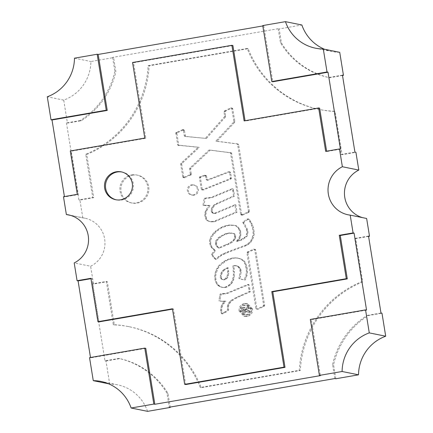 <?xml version="1.0" encoding="UTF-8"?>
<svg xmlns="http://www.w3.org/2000/svg" width="433" height="433" viewBox="0 0 433 433"><rect width="100%" height="100%" fill="white"/><g stroke="black" fill="none" stroke-linecap="round" stroke-linejoin="round"><path stroke-width="0.32" stroke-dasharray="2.17 1.62" d="M121.803 171.977A14.202 13.975 101.5 0 1 121.738 199.981A14.202 13.975 101.5 0 1 116.147 199.797M192.533 185.048A5.142 5.055 101.5 0 1 198.411 190.184A5.142 5.055 101.5 0 1 192.328 195.148A5.142 5.055 101.5 0 1 192.533 185.048M193.178 194.974A5.142 5.055 -78.5 0 0 193.383 184.875A5.142 5.055 -78.5 0 0 187.3 189.838A5.142 5.055 -78.5 0 0 193.178 194.974M132.633 175.132A14.202 13.975 101.5 0 1 148.882 189.324A14.202 13.975 101.5 0 1 132.07 203.045A14.202 13.975 101.5 0 1 132.633 175.132M131.637 174.927A14.202 13.975 101.5 0 1 147.891 189.124A14.202 13.975 101.5 0 1 131.075 202.844A14.202 13.975 101.5 0 1 131.637 174.927M229.025 244.093L219.401 248.136L217.718 246.729L216.603 244.656L216.624 241.365L219.022 238.231L221.923 236.142L225.008 234.48L228.413 233.436L231.947 233.165L234.48 233.631L235.541 235.373L235.498 238.551L232.597 241.998L229.025 244.093L228.029 243.887L229.874 242.891L230.87 243.092M229.874 242.891L233.051 240.412L234.502 238.35L234.545 235.173L233.484 233.43L229.16 232.932L225.696 233.641L219.407 236.883L218.026 238.031L215.629 241.165L215.607 244.456L216.722 246.529L218.405 247.936L225.29 244.932L226.286 245.132M225.29 244.932L228.029 243.887M231.601 241.798L232.597 241.998M233.051 240.412L234.047 240.618M233.993 239.346L234.989 239.546M234.502 238.35L235.498 238.551M234.67 237.3L235.666 237.506M234.724 236.272L235.72 236.478M234.545 235.173L235.541 235.373M234.058 234.237L235.054 234.437M233.484 233.43L234.48 233.631M230.951 232.959L231.947 233.165M229.16 232.932L230.15 233.133M227.417 233.235L228.413 233.436M225.696 233.641L226.692 233.847M224.013 234.275L225.008 234.48M220.933 235.942L221.923 236.142M219.407 236.883L220.402 237.089M218.026 238.031L219.022 238.231M216.901 239.357L217.896 239.563M215.629 241.165L216.624 241.365M215.358 242.231L216.354 242.431M215.428 243.351L216.424 243.557M215.607 244.456L216.603 244.656M216.002 245.516L216.998 245.722M216.722 246.529L217.718 246.729M218.405 247.936L219.401 248.136M339.726 52.333A41.195 40.529 101.5 0 1 331.949 51.538A41.195 40.529 101.5 0 1 324.474 49.232M342.514 75.494L329.637 77.724A77.567 76.316 101.5 0 1 281.434 42.91L279.171 28.919L301.866 24.99M342.454 75.131L328.642 77.523A77.567 76.316 101.5 0 1 280.438 42.71L278.175 28.719L279.171 28.919M278.175 28.719L112.602 57.383L113.598 57.584L90.903 61.513A41.195 40.529 101.5 0 1 63.721 100.12L67.445 123.118L81.263 120.726A77.567 76.316 101.5 0 0 115.865 71.58L113.598 57.584M74.476 58.179L90.903 61.513M262.744 25.579L263.735 25.78L262.799 25.942M232.884 45.508L133.553 62.709L145.791 138.273L71.272 151.177L78.297 194.552L64.479 196.945L63.483 196.744M319.646 108.169L245.121 121.072L245.062 120.71M340.484 149.158L326.671 151.55L326.612 151.187M263.735 25.78L272.801 81.756M64.42 196.582L64.479 196.945M172.507 309.151L173.444 308.989L185.681 384.558M90.957 278.679L91.893 278.516L98.919 321.892M90.486 357.506L90.546 357.869L89.55 357.669M145.759 348.311L90.546 357.869M366.551 310.082L311.332 319.641L320.398 375.617M335.829 378.756L333.562 364.759A77.567 76.316 101.5 0 1 368.164 315.614L381.982 313.221M334.833 378.55L332.566 364.559L333.562 364.759M332.566 364.559A77.567 76.316 101.5 0 1 367.168 315.408L368.164 315.614M367.168 315.408L380.986 313.016M368.521 236.055L354.703 238.448L361.707 281.672A100.456 98.838 101.5 0 0 299.311 370.318L200.252 387.465A100.456 98.838 101.5 0 0 128.292 326.525A100.456 98.838 101.5 0 0 113.332 324.68L106.329 281.45L92.516 283.842L104.981 360.803L118.794 358.41A77.567 76.316 101.5 0 1 166.997 393.224L169.265 407.22M311.332 319.641L310.337 319.44M112.602 57.383L114.869 71.375L115.865 71.58M114.869 71.375A77.567 76.316 101.5 0 1 80.267 120.526L81.263 120.726M80.267 120.526L66.449 122.918L67.445 123.118M66.449 122.918L78.914 199.884L92.732 197.491L85.729 154.262A100.456 98.838 101.5 0 0 148.124 65.621L247.183 48.469A100.456 98.838 101.5 0 0 319.148 109.408A100.456 98.838 101.5 0 0 334.103 111.259L341.107 154.484L354.919 152.091M70.552 215.38L82.79 217.869A25.569 25.157 101.5 0 1 84.906 218.2A25.569 25.157 101.5 0 1 104.802 240.034A25.569 25.157 101.5 0 1 90.632 266.263L74.2 262.923M82.79 217.869L79.91 200.084L93.728 197.692L86.724 154.462A100.456 98.838 101.5 0 0 149.12 65.821L248.179 48.669A100.456 98.838 101.5 0 0 320.144 109.609A100.456 98.838 101.5 0 0 335.099 111.46L342.102 154.689L355.915 152.297M366.637 218.47A25.569 25.157 101.5 0 1 364.521 218.14A25.569 25.157 101.5 0 1 362.448 217.62M368.58 236.418L355.699 238.648L362.702 281.878A100.456 98.838 101.5 0 0 300.307 370.518L201.248 387.67A100.456 98.838 101.5 0 0 129.283 326.731A100.456 98.838 101.5 0 0 114.328 324.88L107.324 281.65L93.512 284.043L90.632 266.263M212.008 210.784L212.17 211.775L213.144 212.966L215.461 213.474L235.866 204.955L237.046 212.23L214.773 221.636L210.535 221.691L207.802 220.689L206.611 218.86L205.718 214.708L206.725 210.568L210.157 205.556L203.981 205.377L205.21 198.482L212.002 197.643L233.046 188.902L233.907 191.473L234.437 196.138L215.39 204.76L213.485 206.79L212.23 209.388L212.008 210.784L211.012 210.584L211.234 209.188L212.23 209.388M225.885 301.281L223.006 301.438L219.785 300.865L221.155 294.169L227.623 293.39L248.991 284.589L250.274 291.847L237.246 297.612L231.336 301.13L228.884 304.61L228.315 307.316L228.651 310.088L226.058 312.014L222.448 313.882L221.609 310.742L221.885 307.636L222.871 304.745L225.885 301.281L224.889 301.076L223.709 302.077L224.705 302.277M228.64 252.087L221.572 255.351L216.311 259.432L214.995 258.187L212.43 254.783L215.445 250.637L212.251 247.449L211.493 246.22L210.682 243.303L210.638 240.25L212.202 236.131L216.267 231.574L221.582 227.823L227.709 225.625L229.88 225.252L234.156 225.42L236.326 225.723L238.388 227.406L239.99 229.734L240.872 232.413L240.575 236.77L239.211 239.384L237.306 241.414L241.76 239.963L246.913 236.575L247.822 233.246L247.936 231.866L247.27 229.149L243.719 222.4L248.125 219.26L248.997 219.109L250.875 221.728L252.856 225.69L253.879 229.934L254.193 233.955L253.516 237.36L251.118 241.852L248.596 244.217L245.619 245.863L228.64 252.087L227.644 251.887L246.182 244.937L248.975 242.87L251.118 240.234L252.926 235.503L253.197 233.755L252.883 229.728L250.978 223.488L248.001 218.909L247.135 219.055L242.724 222.199L246.274 228.949L246.94 231.666L246.826 233.046L245.917 236.375L240.764 239.758L236.31 241.208L238.215 239.178L239.579 236.564L239.877 232.207L238.994 229.528L237.392 227.201L235.33 225.517L233.16 225.214L228.884 225.046L226.713 225.425L220.586 227.617L215.271 231.368L211.207 235.925L209.642 240.05L209.686 243.102L210.498 246.02L211.255 247.248L214.449 250.431L211.434 254.577L213.999 257.987L215.32 259.232L220.576 255.151L227.644 251.887M243.173 279.707L239.877 278.69L241.159 272.124L240.624 268.817L238.329 266.382L235.092 265.7L233.912 266.014L234.421 274.652L233.809 279.177L232.608 282.105L230.686 284.703L227.146 287.014L224.451 287.593L221.826 287.258L218.351 285.136L216.354 281.748L215.742 277.997L215.899 274.121L217.81 268.693L220.083 265.467L226.448 260.623L232.992 258.247L234.746 258.057L238.118 258.149L241.408 259.167L244.677 261.435L245.635 263.194L246.929 267.047L247.465 271.036L247.021 275.188L245.235 280.032L242.177 279.507L244.239 279.826L246.025 274.987L246.469 270.831L245.397 264.899L243.682 261.229L240.412 258.966L237.122 257.949L231.996 258.041L227.32 259.535L223.623 261.532L219.087 265.261L215.98 270.219L214.903 273.916L214.746 277.797L215.358 281.542L217.355 284.936L220.83 287.052L223.455 287.393L226.15 286.808L229.69 284.497L231.612 281.899L232.813 278.971L233.425 274.452L232.916 265.813L234.096 265.494L237.338 266.181L239.628 268.617L240.163 271.924L238.881 278.489L242.177 279.507M206.438 138.452L225.609 116.78L225.041 111.893L225.279 111.286L231.585 108.158L232.635 108.429L234.886 121.63L234.664 122.35L216.841 141.299L237.836 144.005L238.615 144.665L249.413 211.331L248.905 212.327L242.215 215.185L241.657 214.487L231.46 152.925L210.124 150.164L190.926 168.215L190.596 168.951L191.31 174.721L184.312 177.741L183.771 177.157L181.698 164.372L181.903 163.544L199.283 147.393L178.721 145.293L176.832 132.931L183.809 129.797L184.366 130.49L185.551 136.406L206.438 138.452L186.022 136.552M247.92 253.17L248.434 252.174L254.469 249.43L255.497 249.592L255.676 250.014L264.655 305.444L264.13 306.326L258.111 309.184L257.44 309.184L256.899 308.599L247.92 253.17L246.924 252.964L255.903 308.393L256.899 308.599M202.281 189.362L200.425 177.898L200.934 176.902L205.951 175.468L206.498 176.052L207.066 179.581L207.737 180.258L229.517 171.955L230.459 172.247L231.514 178.066L230.984 178.953L203.386 189.963L201.285 189.156L201.464 189.578L202.46 189.778M252.547 308.951L247.719 303.706L245.278 303.701C241.511 304.735 239.774 307.224 240.077 311.175L244.872 316.415L247.308 316.431C251.086 315.403 252.829 312.907 252.547 308.951L251.551 308.751C251.833 312.707 250.09 315.197 246.312 316.231L247.308 316.431M104.981 360.803L105.977 361.008L109.701 384.006A41.195 40.529 101.5 0 1 117.478 384.802A41.195 40.529 101.5 0 1 147.561 411.35M105.977 361.008L119.789 358.616A77.567 76.316 101.5 0 1 167.993 393.429L170.201 407.058M166.997 393.224L167.993 393.429M118.794 358.41L119.789 358.616M223.747 270.836L224.705 269.878L228.299 267.897L228.738 273.369L227.893 277.142L227.076 278.3L225.393 279.615L223.98 279.859L222.329 279.35L221.788 278.765L221.339 278.051L221.636 274.37L222.091 273.05L223.747 270.836L222.751 270.63L221.804 271.702L222.8 271.908M221.804 271.702L220.641 274.17L220.343 277.845L221.339 279.15L222.984 279.658L224.397 279.409L226.897 276.936L227.742 273.169L227.303 267.691L223.709 269.672L224.705 269.878M223.709 269.672L222.751 270.63M221.095 272.844L222.091 273.05M220.641 274.17L221.636 274.37M220.31 275.588L221.306 275.789M220.343 277.845L221.339 278.051M220.792 278.56L221.788 278.765M221.339 279.15L222.329 279.35M222.167 279.458L223.163 279.658M222.984 279.658L223.98 279.859M224.397 279.409L225.393 279.615M225.301 278.803L226.297 279.004M226.08 278.1L227.076 278.3M226.897 276.936L227.893 277.142M227.374 275.042L228.37 275.247M227.742 273.169L228.738 273.369M227.747 271.128L228.743 271.329M227.303 267.691L228.299 267.897M225.745 268.417L226.74 268.617M245.814 309.898L245.062 311.267L243.682 311.073L245.062 311.267L243.99 310.25L243.871 309.498L245.7 309.184L245.814 309.898L244.818 309.698L244.705 308.983L245.7 309.184M244.705 308.983L242.875 309.297L243 310.044L244.066 311.067L244.818 309.698M242.875 309.297L243.871 309.498M63.721 100.12L47.294 96.781M341.107 154.484L342.102 154.689M334.103 111.259L335.099 111.46M247.183 48.469L248.179 48.669M148.124 65.621L149.12 65.821M85.729 154.262L86.724 154.462M92.732 197.491L93.728 197.692M78.914 199.884L79.91 200.084M106.329 281.45L107.324 281.65M92.516 283.842L93.512 284.043M113.332 324.68L114.328 324.88M200.252 387.465L201.248 387.67M299.311 370.318L300.307 370.518M361.707 281.672L362.702 281.878M354.703 238.448L355.699 238.648M201.464 189.578L202.39 189.757L229.988 178.748L230.518 177.866L229.463 172.042L228.521 171.755L206.741 180.058L206.07 179.381L205.502 175.852L204.961 175.268L199.938 176.702L199.429 177.698L201.285 189.156M199.429 177.698L200.425 177.898M201.718 189.762L202.714 189.963M202.39 189.757L203.386 189.963M229.988 178.748L230.984 178.953M230.28 178.472L231.276 178.672M230.518 177.866L231.514 178.066M229.642 172.464L230.637 172.67M229.463 172.042L230.459 172.247M229.084 171.771L230.08 171.971M228.521 171.755L229.517 171.955M207.174 179.982L208.17 180.182M206.741 180.058L207.737 180.258M206.357 179.782L207.353 179.982M206.07 179.381L207.066 179.581M205.502 175.852L206.498 176.052M205.339 175.538L206.335 175.744M204.961 175.268L205.951 175.468M204.398 175.251L205.394 175.452M199.938 176.702L200.934 176.902M199.543 177L200.539 177.2M255.903 308.393L256.444 308.983L257.115 308.978L263.134 306.126L263.659 305.238L254.685 249.809L254.501 249.386L253.473 249.229L247.438 251.974L246.924 252.964M247.146 252.25L248.141 252.45M256.065 308.707L257.061 308.908M256.444 308.983L257.44 309.184M257.115 308.978L258.111 309.184M263.134 306.126L264.13 306.326M263.421 305.85L264.417 306.05M263.659 305.238L264.655 305.444M254.685 249.809L255.676 250.014M254.501 249.386L255.497 249.592M254.139 249.224L255.134 249.424M253.473 249.229L254.469 249.43M247.438 251.974L248.434 252.174M185.026 136.346L184.247 135.691L183.37 130.29L182.813 129.591L175.836 132.725L177.725 145.087L198.287 147.193L180.907 163.344L180.702 164.172L182.775 176.956L183.316 177.541L190.314 174.515L189.6 168.751L189.93 168.015L209.128 149.959L230.47 152.725L240.661 214.286L241.219 214.984L247.909 212.127L248.418 211.131L237.62 144.46L236.846 143.805L215.845 141.093L233.668 122.149L233.89 121.429L231.639 108.223L230.589 107.952L224.283 111.086L224.045 111.692L224.613 116.58L205.442 138.251M224.613 116.58L225.609 116.78M184.555 136.2L185.551 136.406M184.247 135.691L185.243 135.892M183.37 130.29L184.366 130.49M183.191 129.868L184.187 130.068M182.813 129.591L183.809 129.797M182.271 129.689L183.267 129.889M176.123 132.449L177.119 132.655M175.836 132.725L176.832 132.931M175.706 133.315L176.702 133.521M177.546 144.665L178.542 144.871M177.725 145.087L178.721 145.293M178.212 145.342L179.208 145.548M198.287 147.193L199.283 147.393M180.907 163.344L181.903 163.544M180.702 164.172L181.698 164.372M182.775 176.956L183.771 177.157M182.953 177.378L183.949 177.579M183.316 177.541L184.312 177.741M183.879 177.557L184.875 177.757M190.022 174.791L191.018 174.997M190.314 174.515L191.31 174.721M190.423 173.817L191.418 174.023M189.6 168.751L190.596 168.951M189.93 168.015L190.926 168.215M209.128 149.959L210.124 150.164M230.107 152.562L231.103 152.762M230.47 152.725L231.46 152.925M230.773 153.239L231.769 153.439M240.661 214.286L241.657 214.487M240.84 214.708L241.836 214.909M241.219 214.984L242.215 215.185M241.874 214.871L242.87 215.071M247.909 212.127L248.905 212.327M248.201 211.851L249.197 212.051M248.418 211.131L249.413 211.331M237.62 144.46L238.615 144.665M237.441 144.037L238.437 144.243M236.846 143.805L237.836 144.005M215.845 141.093L216.841 141.299M233.668 122.149L234.664 122.35M233.89 121.429L234.886 121.63M231.817 108.645L232.813 108.851M231.639 108.223L232.635 108.429M231.26 107.952L232.256 108.153M230.589 107.952L231.585 108.158M224.57 110.81L225.566 111.01M224.283 111.086L225.279 111.286M224.045 111.692L225.041 111.893M224.722 115.882L225.717 116.082M238.881 278.489L239.877 278.69M239.611 276.097L240.607 276.297M240.163 271.924L241.159 272.124M240.201 270.782L241.197 270.988M240.023 269.683L241.019 269.883M239.628 268.617L240.624 268.817M239.016 267.589L240.012 267.794M238.22 266.82L239.216 267.026M237.338 266.181L238.329 266.382M236.266 265.802L237.262 266.003M235.216 265.526L236.212 265.732M234.096 265.494L235.092 265.7M232.916 265.813L233.912 266.014M233.273 268.698L234.269 268.898M233.414 271.621L234.41 271.821M233.425 274.452L234.421 274.652M233.111 277.337L234.107 277.537M232.813 278.971L233.809 279.177M232.288 280.535L233.284 280.741M231.612 281.899L232.608 282.105M230.724 283.301L231.72 283.501M229.69 284.497L230.686 284.703M228.402 285.515L229.398 285.715M226.15 286.808L227.146 287.014M224.759 287.166L225.755 287.366M223.455 287.393L224.451 287.593M222.097 287.285L223.092 287.49M220.83 287.052L221.826 287.258M219.509 286.489L220.505 286.689M218.405 285.888L219.401 286.089M217.355 284.936L218.351 285.136M216.527 283.945L217.523 284.145M215.358 281.542L216.354 281.748M214.941 279.691L215.937 279.891M214.746 277.797L215.742 277.997M214.665 275.886L215.661 276.086M214.903 273.916L215.899 274.121M215.38 272.021L216.376 272.227M215.98 270.219L216.976 270.419M216.819 268.487L217.81 268.693M217.891 266.831L218.887 267.031M219.087 265.261L220.083 265.467M221.934 262.842L222.93 263.048M223.623 261.532L224.619 261.732M225.452 260.422L226.448 260.623M227.32 259.535L228.315 259.735M231.996 258.041L232.992 258.247M233.75 257.851L234.746 258.057M235.417 257.792L236.413 257.992M237.122 257.949L238.118 258.149M238.745 258.349L239.741 258.55M240.412 258.966L241.408 259.167M241.895 259.843L242.891 260.044M243.682 261.229L244.677 261.435M244.64 262.993L245.635 263.194M245.397 264.899L246.393 265.104M245.933 266.847L246.929 267.047M246.258 268.828L247.248 269.034M246.469 270.831L247.465 271.036M246.355 272.893L247.351 273.093M246.025 274.987L247.021 275.188M245.441 276.898L246.437 277.104M244.239 279.826L245.235 280.032M225.22 252.758L226.215 252.964M222.827 253.852L223.823 254.057M220.576 255.151L221.572 255.351M218.346 256.553L219.342 256.758M215.32 259.232L216.311 259.432M213.999 257.987L214.995 258.187M212.771 256.612L213.767 256.818M211.434 254.577L212.43 254.783M212.506 252.921L213.501 253.121M214.449 250.431L215.445 250.637M213.296 249.5L214.292 249.7M212.23 248.439L213.225 248.639M211.255 247.248L212.251 247.449M210.498 246.02L211.493 246.22M210.027 244.515L211.023 244.715M209.686 243.102L210.682 243.303M209.545 241.538L210.541 241.738M209.642 240.05L210.638 240.25M210.059 238.502L211.055 238.707M211.207 235.925L212.202 236.131M212.386 234.248L213.382 234.453M213.713 232.775L214.708 232.976M215.271 231.368L216.267 231.574M217.269 229.891L218.264 230.096M220.586 227.617L221.582 227.823M222.562 226.708L223.558 226.914M224.559 225.912L225.55 226.113M226.713 225.425L227.709 225.625M228.884 225.046L229.88 225.252M231.006 225.019L232.001 225.225M233.16 225.214L234.156 225.42M235.33 225.517L236.326 225.723M237.392 227.201L238.388 227.406M238.345 228.283L239.341 228.483M238.994 229.528L239.99 229.734M239.536 230.794L240.531 230.995M239.877 232.207L240.872 232.413M240.001 233.658L240.997 233.863M239.909 235.151L240.905 235.352M239.579 236.564L240.575 236.77M239.011 237.912L240.006 238.112M238.215 239.178L239.211 239.384M237.376 240.234L238.372 240.434M236.31 241.208L237.306 241.414M238.772 240.559L239.768 240.759M240.764 239.758L241.76 239.963M242.615 238.756L243.611 238.962M244.336 237.668L245.332 237.869M245.917 236.375L246.913 236.575M246.61 234.442L247.606 234.643M246.826 233.046L247.822 233.246M246.94 231.666L247.936 231.866M246.707 230.232L247.703 230.437M246.274 228.949L247.27 229.149M242.978 223.06L243.974 223.266M242.724 222.199L243.719 222.4M247.135 219.055L248.125 219.26M248.001 218.909L248.997 219.109M249.879 221.528L250.875 221.728M250.978 223.488L251.974 223.693M251.86 225.49L252.856 225.69M252.417 227.547L253.413 227.747M252.883 229.728L253.879 229.934M253.132 231.953L254.128 232.153M253.197 233.755L254.193 233.955M252.926 235.503L253.922 235.704M252.52 237.154L253.516 237.36M251.882 238.74L252.877 238.94M251.118 240.234L252.114 240.434M250.122 241.652L251.118 241.852M248.975 242.87L249.971 243.07M247.6 244.012L248.596 244.217M246.182 244.937L247.178 245.138M244.623 245.663L245.619 245.863M223.709 302.077L221.875 304.545L220.89 307.435L220.614 310.542L221.452 313.681L225.063 311.809L227.655 309.887L227.32 307.116L227.888 304.41L230.34 300.924L236.25 297.411L249.278 291.642L247.995 284.389L226.627 293.184L220.159 293.964L218.789 300.659L222.01 301.238L224.889 301.076M222.01 301.238L223.006 301.438M222.676 303.273L223.672 303.473M221.875 304.545L222.871 304.745M221.312 305.887L222.308 306.093M220.89 307.435L221.885 307.636M220.689 308.94L221.685 309.146M220.614 310.542L221.609 310.742M220.841 311.971L221.837 312.177M221.452 313.681L222.448 313.882M223.32 312.788L224.316 312.994M225.063 311.809L226.058 312.014M227.655 309.887L228.651 310.088M227.444 308.567L228.435 308.767M227.32 307.116L228.315 307.316M227.536 305.714L228.532 305.92M227.888 304.41L228.884 304.61M228.559 303.046L229.555 303.252M229.376 301.888L230.372 302.088M230.34 300.924L231.336 301.13M231.936 299.744L232.932 299.945M236.25 297.411L237.246 297.612M240.596 295.301L241.592 295.501M249.278 291.642L250.274 291.847M248.872 289.109L249.863 289.309M247.995 284.389L248.991 284.589M226.627 293.184L227.623 293.39M224.473 293.671L225.469 293.877M222.389 293.92L223.385 294.121M220.159 293.964L221.155 294.169M219.45 296.47L220.446 296.67M218.789 300.659L219.785 300.865M220.305 301.076L221.301 301.281M211.234 209.188L212.489 206.59L214.395 204.56L233.447 195.938L232.911 191.272L232.05 188.701L211.006 197.443L204.214 198.282L202.985 205.177L209.161 205.356L205.729 210.368L204.722 214.503L205.615 218.654L206.806 220.489L209.54 221.485L213.778 221.436L236.05 212.024L234.87 204.755L214.465 213.269L212.89 213.204L212.148 212.765L211.174 211.575L211.012 210.584M211.174 211.575L212.17 211.775M211.797 207.84L212.792 208.046M212.489 206.59L213.485 206.79M213.431 205.518L214.427 205.724M214.395 204.56L215.39 204.76M216.641 203.266L217.637 203.467M233.447 195.938L234.437 196.138M232.911 191.272L233.907 191.473M232.64 190.298L233.636 190.498M232.05 188.701L233.046 188.902M211.006 197.443L212.002 197.643M208.289 197.913L209.285 198.114M204.214 198.282L205.21 198.482M202.985 205.177L203.981 205.377M205.053 205.496L206.048 205.702M207.061 205.491L208.056 205.691M209.161 205.356L210.157 205.556M206.546 209.204L207.542 209.41M205.729 210.368L206.725 210.568M205.161 211.71L206.157 211.91M204.831 213.128L205.827 213.328M204.722 214.503L205.718 214.708M204.847 215.959L205.843 216.159M205.188 217.371L206.184 217.572M205.615 218.654L206.611 218.86M206.806 220.489L207.802 220.689M208.127 221.052L209.123 221.252M209.54 221.485L210.535 221.691M210.914 221.701L211.91 221.907M212.365 221.68L213.361 221.88M213.778 221.436L214.773 221.636M215.244 220.841L216.24 221.041M236.05 212.024L237.046 212.23M234.87 204.755L235.866 204.955M215.206 213.031L216.202 213.231M214.465 213.269L215.461 213.474M213.686 213.29L214.681 213.496M212.89 213.204L213.886 213.404M212.148 212.765L213.144 212.966M211.623 212.289L212.619 212.495M246.312 316.231L243.876 316.214L239.081 310.97L240.077 311.175M239.081 310.97C238.778 307.024 240.515 304.529 244.282 303.495L245.278 303.701M244.282 303.495L246.729 303.506L251.551 308.751M246.177 314.753C249.181 314.001 250.566 312.069 250.334 308.956L246.604 304.984L244.456 304.973C241.446 305.725 240.061 307.652 240.299 310.759L244.033 314.748L247.173 314.953L245.029 314.948L241.295 310.964C241.057 307.852 242.442 305.925 245.451 305.178L247.595 305.184L251.329 309.162C251.562 312.269 250.177 314.201 247.173 314.953M108.526 383.768L109.701 384.006M280.438 42.71L281.434 42.91M328.642 77.523L329.637 77.724M246.713 311.181L248.223 312.28L249.744 312.529L249.841 311.576L249.316 310.667L247.043 310.272L248.206 310.504L246.918 308.973L249.062 308.599L249.224 307.771L248.791 306.986L243.135 307.966L242.507 308.816L242.81 310.683L244.429 313.059L245.17 313.054L246.713 311.181L245.717 310.981L244.174 312.853L245.17 313.054M249.403 310.678L248.32 310.461L249.403 310.678M248.899 306.997L247.795 306.786L248.899 306.997M244.174 312.853L243.433 312.859L241.814 310.483L241.511 308.61L242.139 307.766L247.795 306.786L248.228 307.565L248.066 308.399L245.922 308.772L245.993 309.211L247.211 310.304L248.32 310.461L248.845 311.376L248.748 312.328L248.282 312.296L249.278 312.496M247.227 312.074L245.717 310.981M241.814 310.483L242.81 310.683M241.511 308.61L242.507 308.816M242.139 307.766L243.135 307.966M248.228 307.565L249.224 307.771M248.066 308.399L249.062 308.599M245.922 308.772L246.918 308.973M245.993 309.211L246.989 309.411M248.845 311.376L249.841 311.576M248.748 312.328L249.744 312.529M250.334 308.956L251.329 309.162M244.456 304.973L245.451 305.178M240.299 310.759L241.295 310.964M326.671 151.55L325.676 151.35M245.121 121.072L244.125 120.872M133.553 62.709L132.558 62.504M145.791 138.273L144.795 138.067M71.272 151.177L70.276 150.971M78.297 194.552L77.301 194.352M91.893 278.516L90.898 278.311M173.444 308.989L172.448 308.789M243 310.044L243.99 310.25M230.399 258.544L231.395 258.75M122.301 172.069L121.305 171.863M193.383 184.875L194.379 185.075M136.736 175.002L137.732 175.203M331.949 51.538L315.522 48.198M84.906 218.2L68.479 214.86M364.521 218.14L348.094 214.8M319.148 109.408L320.144 109.609M128.292 326.525L129.283 326.731M131.075 202.844L132.07 203.045M191.337 194.947L192.328 195.148M247.719 303.706L246.729 303.506M244.872 316.415L243.876 316.214M117.478 384.802L101.051 381.462M244.429 313.059L243.433 312.859M247.595 305.184L246.604 304.984M245.029 314.948L244.033 314.748M116.639 199.905L115.643 199.705"/><path stroke-width="0.65" d="M116.206 171.793A14.202 13.975 101.5 0 1 132.455 185.984A14.202 13.975 101.5 0 1 115.643 199.705A14.202 13.975 101.5 0 1 116.206 171.793M116.147 199.797A14.202 13.975 101.5 0 1 117.202 171.993A14.202 13.975 101.5 0 1 121.803 171.977M285.439 21.65L262.744 25.579L271.805 81.556L327.023 71.992L323.299 48.994A41.195 40.529 101.5 0 1 315.522 48.198A41.195 40.529 101.5 0 1 285.439 21.65L301.866 24.99A41.195 40.529 101.5 0 0 324.474 49.232M323.299 48.994L339.726 52.333L343.45 75.331L342.514 75.494M343.45 75.331L342.454 75.131L354.919 152.091L355.915 152.297L358.8 170.077L342.368 166.737L339.488 148.957L340.484 149.158L328.019 72.197L327.023 71.992M97.171 54.244L74.476 58.179A41.195 40.529 101.5 0 1 47.294 96.781L51.018 119.779L106.237 110.22L97.171 54.244L98.167 54.45L262.799 25.942M245.062 120.71L232.884 45.508L231.888 45.308L132.558 62.504L144.795 138.067L70.276 150.971L77.301 194.352L63.483 196.744L66.363 214.53L70.552 215.38M326.612 151.187L319.646 108.169L318.65 107.969L244.125 120.872L231.888 45.308M271.805 81.556L272.801 81.756L328.019 72.197M64.42 196.582L52.014 119.984L107.232 110.42L98.167 54.45M184.685 384.352L185.681 384.558L285.011 367.357L272.774 291.793L347.293 278.89L340.268 235.509L354.086 233.116L353.09 232.916L339.272 235.308L346.297 278.69L271.778 291.593L284.016 367.157L184.685 384.352L172.448 308.789L97.923 321.692L90.898 278.311L77.085 280.703L74.2 262.923A25.569 25.157 101.5 0 0 88.375 236.694A25.569 25.157 101.5 0 0 68.479 214.86A25.569 25.157 101.5 0 0 66.363 214.53M97.923 321.692L98.919 321.892L172.507 309.151M90.486 357.506L78.081 280.909L90.957 278.679M131.134 408.01L147.561 411.35L170.256 407.421L169.265 407.22L334.833 378.55L335.829 378.756L358.524 374.821L342.097 371.487L319.402 375.416L320.398 375.617L154.825 404.281L145.759 348.311L144.763 348.105L89.55 357.669L93.274 380.667A41.195 40.529 101.5 0 1 101.051 381.462A41.195 40.529 101.5 0 1 131.134 408.01L153.829 404.081L144.763 348.105M319.402 375.416L310.337 319.44L365.555 309.882L366.551 310.082L354.086 233.116M154.825 404.281L153.829 404.081M358.524 374.821A41.195 40.529 101.5 0 1 385.706 336.219L381.982 313.221L380.986 313.016L368.521 236.055L369.517 236.256L368.58 236.418M342.097 371.487A41.195 40.529 101.5 0 1 369.279 332.88L365.555 309.882M385.706 336.219L369.279 332.88M362.448 217.62A25.569 25.157 101.5 0 1 344.522 195.229A25.569 25.157 101.5 0 1 358.8 170.077M342.368 166.737A25.569 25.157 101.5 0 0 328.198 192.966A25.569 25.157 101.5 0 0 348.094 214.8A25.569 25.157 101.5 0 0 350.21 215.131L366.637 218.47L369.517 236.256M170.201 407.058L170.256 407.421M93.274 380.667L108.526 383.768M107.232 110.42L106.237 110.22M52.014 119.984L51.018 119.779M350.21 215.131L353.09 232.916M339.488 148.957L325.676 151.35L318.65 107.969M78.081 280.909L77.085 280.703M285.011 367.357L284.016 367.157M272.774 291.793L271.778 291.593M347.293 278.89L346.297 278.69M340.268 235.509L339.272 235.308"/></g></svg>
